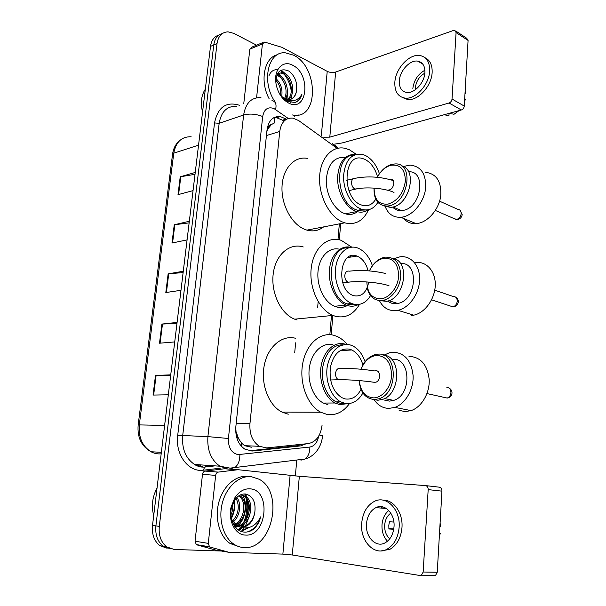 <?xml version="1.0" encoding="UTF-8"?>
<svg xmlns="http://www.w3.org/2000/svg" width="606" height="606" viewBox="0 0 606 606"><rect width="100%" height="100%" fill="white"/><g stroke="black" fill="none" stroke-linecap="round" stroke-linejoin="round"><path stroke-width="0.91" d="M337.148 148.379L298.728 120.602L292.956 118.125C285.661 117.602 281.26 122.041 279.737 131.449L249.952 423.617C249.369 434.146 252.513 441.713 259.398 446.311L266.761 447.917L308.409 443.562C316.09 441.918 320.657 435.752 322.097 425.071M238.65 438.812L236.029 431.692C235.817 434.805 236.688 437.176 238.65 438.812L241.582 443.039L244.559 445.675L251.354 447.236M274.556 117.314L274.692 122.806L271.374 124.586C269.359 124.889 268.163 126.366 267.776 129.01L267.17 128.745M267.776 129.01L271.374 124.586M267.738 129.336L266.837 131.661M235.704 428.457L236.067 431.305M329.846 334.663L331.482 315.567M337.996 239.552L339.345 223.864M273.814 117.693L276.624 117.731L282.51 120.2L286.123 119.041L280.23 116.564C272.958 116.102 268.564 120.496 267.041 129.76L235.817 426.942C235.211 437.32 238.325 444.789 245.165 449.364L252.687 451L300.584 445.91L306.038 443.812M245.157 493.951L246.263 496.859L245.157 493.951M246.831 498.859C248.566 506.245 248.013 513.608 245.18 520.94C248.013 513.608 248.566 506.245 246.831 498.859M243.817 523.91L241.938 527.068L243.817 523.91M241.612 527.538L239.226 530.485L241.612 527.538M221.402 551.028L174.202 549.475L166.711 546.877C160.991 542.294 158.522 535.469 159.302 526.402L217.024 43.549C218.266 36.034 221.947 32.126 228.061 31.83L233.908 33.406L256.573 45.185M296.788 460.007L295.342 475.96M167.195 548.256L159.893 545.673C154.189 541.128 151.735 534.363 152.515 525.379L210.502 46.397L213.751 44.98C214.691 38.708 217.546 34.906 222.319 33.557C217.546 34.906 214.691 38.708 213.751 44.98L155.893 525.887L213.751 44.98L217.024 43.549M170.619 548.854L163.287 546.271C157.575 541.703 155.113 534.909 155.893 525.887C155.113 534.909 157.575 541.703 163.287 546.271L170.619 548.854M301.235 444.312L296.811 445.758L248.952 450.819M282.51 120.2L283.737 121.064M241.286 531.447L244.135 528.038M245.4 526.114L249.483 515.918M290.797 102.619L291.198 100.77M291.456 98.975L291.622 95.263M291.319 91.362C290.403 85.014 288.062 79.356 284.305 74.394M282.813 72.622L280.578 70.432M170.657 375.5L155.492 375.478L153.053 395.074L168.324 394.801M170.74 374.826L155.492 375.478M176.967 323.415L161.893 324.074L159.507 343.208L174.725 341.928M177.081 322.422L161.893 324.074M195.018 174.308L180.224 176.8L178.005 194.662L193.041 190.625M195.238 172.445L180.224 176.8M189.14 222.864L174.255 224.773L171.975 243.044L187.08 239.885M189.33 221.273L174.255 224.773M183.118 272.556L168.142 273.851L165.817 292.546L180.974 290.304M183.277 271.253L168.142 273.851M210.502 46.397C211.441 40.155 214.297 36.36 219.061 35.012M256.58 97.778L262.421 43.95L249.831 49.154L251.626 47.238L263.012 42.503M243.756 103.717L249.831 49.154M334.004 144.213L342.246 142.925L461.325 109.989L449.061 103.005L329.8 137.153L323.718 137.221M455.697 30.974L466.726 38.246L468.074 40.45L456.083 32.565L454.742 30.338L453.538 30.444L335.648 72.038C332.792 72.834 329.982 72.606 327.225 71.364L281.843 47.291L264.678 42.087L262.421 43.95M449.061 103.005C450.75 102.331 451.743 101.005 452.031 99.02L464.272 106.073L468.074 40.45M464.272 106.073C463.991 108.035 463.014 109.338 461.325 109.989M452.031 99.02L456.083 32.565M424.912 72.599C425.079 66.069 422.73 62.251 417.867 61.153C410.11 59.585 399.778 70.697 399.316 80.848C399.096 87.605 401.573 91.468 406.74 92.453C414.33 93.695 424.503 82.711 424.912 72.599M424.912 70.228C417.981 74.091 413.959 80.166 412.845 88.453M424.867 73.152C419.39 76.273 416.216 81.113 415.345 87.681L415.352 89.718M402.323 97.483L407.535 99.482C417.822 101.104 431.601 86.257 432.139 72.546C432.411 65.069 430.048 60.138 425.041 57.737M394.847 82.287C394.536 91.529 397.93 96.801 405.035 98.111C415.315 99.725 429.116 84.817 429.654 71.076C429.866 62.244 426.707 57.07 420.17 55.547C409.573 53.336 395.483 68.478 394.847 82.287M444.1 114.754L448.955 115.655L449.091 113.375M459.03 110.625L454.045 114.254L449.197 113.345M464.507 102.05L465.34 99.202L464.704 98.566M464.999 93.506L465.681 93.309L465.052 92.665M465.681 93.309L465.15 90.862M202.548 112.065C200.344 102.997 201.268 95.362 205.32 89.158M276.01 103.141C260.838 83.598 267.481 50.601 285.585 52.866L293.615 55.207C318.589 66.978 318.824 119.518 293.599 115.117L292.546 114.958M269.208 98.884C259.466 81.151 264.224 57.305 277.646 54.646M286.146 100.755L287.335 99.922M287.721 99.581C294.243 94.074 291.289 77.947 283.752 74.053L280.676 72.985L277.662 73.47M286.305 100.861L287.82 100.096M288.456 99.642C295.652 94.68 292.956 77.598 285.1 73.553L282.017 72.485L277.237 74.265M284.517 98.467C288.342 91.347 284.578 79.401 278.404 76.038L276.798 75.311M285.365 98.892C289.88 92.036 286.244 79.045 279.737 75.545L277.109 74.553M280.646 95.49C281.139 89.567 279.548 84.476 275.874 80.204M281.692 96.589C282.775 89.294 280.881 83.295 276.01 78.606M290.532 99.414C293.516 98.119 295.478 95.49 296.402 91.536C295.296 97.051 292.486 99.748 287.986 99.611L285.085 98.763L281.025 95.998M296.402 91.536C297.637 82.742 295.092 75.909 288.767 71.031C280.593 67.667 276.313 71.523 275.912 82.59L275.707 81.219C274.51 68.417 283.578 60.123 292.615 65.213C311.242 73.924 307.56 112.883 288.804 103.149C282.335 99.634 278.101 93.362 276.109 84.332L275.707 81.219M279.313 93.438C281.517 97.142 284.199 99.808 287.358 101.444L295.145 102.482C298.447 101.278 300.705 98.566 301.924 94.339C297.947 100.816 292.38 102.338 285.214 98.914L284.267 98.323M284.252 99.392L287.509 99.99M298.394 114.996L294.296 116.208M278.184 72.659L278.601 73.129M278.631 73.159L279.987 74.818M287.433 91.945L288.001 99.301M287.971 100.149L287.858 101.679M286.047 100.694L286.343 99.914M286.532 99.323L287.395 91.264M283.01 78.371L278.23 73.409M288.13 76.129L281.192 70.114M279.957 75.674L277.745 73.781M285.168 73.599L280.623 70.41M277.624 69.622C273.533 69.448 270.632 71.523 268.92 75.848M294.97 102.52C298.281 101.119 300.599 98.392 301.924 94.339M358.441 304.507C355.048 306.318 351.457 306.689 347.677 305.613L346.109 305.06C335.891 301.008 328.119 284.881 329.437 269.935C330.634 254.952 340.474 244.801 350.662 247.286M339.701 249.286C329.452 246.521 319.37 256.414 318.029 271.299C316.559 286.138 324.324 302.273 334.626 306.295L336.186 306.841C340.011 307.909 343.632 307.522 347.056 305.674M356.176 304.545L348.556 304.47L347.079 303.947C325.217 296.622 326.717 245.839 348.458 247.854M370.539 295.599C366.1 302.955 360.275 305.75 353.078 303.977L351.601 303.454C341.458 299.44 333.883 283.025 335.595 268.299C337.171 253.513 347.443 244.286 357.449 247.907L357.608 247.968C364.289 250.679 369.221 256.588 372.402 265.686M368.713 282.085C366.554 292.554 361.562 297.091 353.745 295.698L352.874 295.387C335.413 289.403 339.86 248.824 356.957 256.065L357.01 256.088C362.358 258.315 366.062 263.224 368.13 270.814M359.547 304.341C353.495 314.552 345.435 318.536 335.383 316.279L332.929 315.423C319.097 309.908 308.81 287.789 311.249 267.935C313.507 248.013 327.573 235.658 341.17 240.317L351.768 247.15M297.099 319.983L294.645 319.173C280.858 313.931 270.708 292.759 273.238 273.692C275.586 254.558 289.691 242.589 303.273 246.968M348.836 304.545L349.98 303.636M350.722 257.042L350.041 256.217M382.106 284.032L379.962 283.547M411.739 315.468L413.724 315.173C424.829 313.022 434.949 299.106 435.26 285.214C435.706 271.291 426.397 260.989 415.489 262.542M393.9 258.724L399.922 256.83C410.86 255.194 420.14 265.602 419.625 279.752C419.261 293.887 409.05 308.083 397.907 310.317L395.915 310.628C388.514 311.037 383.007 307.689 379.394 300.568M366.842 281.941C367.334 293.122 372.054 298.75 381 298.826C389.507 298.008 397.915 287.388 398.627 276.328C398.407 264.065 393.544 258.027 384.03 258.217C377.818 259.459 372.948 263.693 369.418 270.912M367.16 287.797C369.266 296.554 374.16 300.803 381.841 300.538L383.25 300.311C392.165 298.523 400.384 287.024 400.748 275.601C400.149 263.019 394.93 256.876 385.068 257.164L385.045 257.171C378.356 258.527 373.137 263.11 369.38 270.912M400.483 263.565C419.42 261.489 416.89 300.614 397.68 303.462L396.407 303.659C393.127 303.962 390.234 303.091 387.726 301.046M378.5 300.462L386.56 301.349C405.187 298.599 410.535 260.709 392.786 258.444M353.942 155.113C333.558 154.788 335.572 203.093 356.366 209.835L357.661 210.282L366.145 209.987M379.432 173.755C376.318 164.734 371.546 158.598 365.115 155.333L362.259 154.333C351.419 153.121 345.193 160.249 343.579 175.717C343.079 189.898 351.094 205.169 360.775 208.934L362.062 209.388C368.637 211.085 373.902 208.744 377.864 202.374M355.972 154.371C344.996 153.962 338.852 161.681 337.55 177.513C337.307 192.011 345.564 207.275 355.442 211.085L356.76 211.539C360.964 212.751 364.804 212.161 368.281 209.774M345.284 157.401C334.141 156.606 327.801 164.09 326.263 179.846C325.854 194.268 334.133 209.608 344.11 213.38L345.428 213.835C349.836 215.062 353.836 214.357 357.419 211.721M368.569 209.714C363.244 220.993 355.29 225.364 344.723 222.826L343.352 222.349C330.065 217.478 318.93 196.95 319.582 177.679C320.074 158.363 332.05 145.235 345.185 148.349L349.503 149.826L356.26 154.295M323.634 226.894C318.688 230.704 313.12 231.78 306.916 230.121L305.545 229.674C292.274 225.091 281.26 205.457 282.002 186.936C282.593 168.362 294.622 155.606 307.757 158.461M377.546 176.778C375.023 168.195 370.774 162.37 364.789 159.31L362.464 158.492C342.966 152.204 341.405 198.132 361.1 204.866L362.305 205.29C368.16 206.744 372.758 204.495 376.099 198.548M358.775 210.57L359.419 209.926M389.923 179.232L390.552 179.149C395.642 178.626 394.271 189.11 389.128 189.951L388.59 190.026M403.732 218.531C406.959 222.213 411.095 223.917 416.14 223.629L417.928 223.402C428.45 221.637 438.971 209.153 440.736 196.003C441.592 181.459 436.411 173.543 425.192 172.271M403.24 166.529L410.073 165.097C421.306 166.309 426.457 174.301 425.533 189.087C423.708 202.449 413.103 215.198 402.558 217.062L400.763 217.304C393.089 217.569 387.84 213.82 385.007 206.048M374.144 188.11C374.137 199.48 378.78 204.813 388.067 204.108C397.688 200.912 403.46 193.231 405.384 181.058C405.149 169.43 400.339 164.158 390.968 165.241C385.34 166.824 380.773 170.839 377.273 177.293M374.069 188.11C373.682 199.738 378.091 205.729 387.287 206.07L388.893 205.843C408.77 202.98 414.436 162.226 394.885 163.953L391.976 164.34C387.128 165.635 382.909 168.824 379.318 173.914M408.55 171.771C426.722 170.468 421.526 207.85 403.028 210.396L401.498 210.6C397.937 210.797 394.983 209.623 392.635 207.07M383.553 205.798L390.499 207.411L392.097 207.191C409.807 204.805 417.837 169.195 401.49 165.862M399.627 209.812L399.808 210.6M343.14 344.716C332.376 344.882 325.52 352.601 322.589 367.88C320.756 381.931 326.892 397.104 336.186 401.884L340.496 403.414L345.465 403.467M365.077 361.737C362.35 353.881 358.123 348.548 352.397 345.723L349.768 344.791C338.549 343.329 331.065 350.435 327.323 366.115C324.869 380.591 331.043 396.877 340.716 401.854L345.026 403.384C352.359 404.414 358.313 400.952 362.903 393.014M344.519 343.996C334.307 341.269 323.612 350.995 321.142 366.016C318.567 380.985 324.967 397.847 335.02 402.998L339.542 404.596L348.109 403.634M332.967 344.769C322.756 342.087 312.045 351.707 309.552 366.539C306.954 381.333 313.332 397.975 323.369 403.066L327.891 404.649M349.533 403.513C343.382 412.012 335.891 415.655 327.058 414.443L320.688 412.216C307.439 405.353 299.091 383.174 302.689 363.63C306.136 344.019 320.385 331.611 333.77 335.277L336.959 336.391C340.739 338.065 344.14 340.731 347.162 344.382M288.282 414.209L281.941 412.065C268.761 405.49 260.557 384.249 264.231 365.509C267.761 346.708 282.032 334.762 295.387 338.239M362.986 365.206C360.79 357.714 357.048 352.631 351.753 349.965L349.42 349.132C339.852 347.942 333.505 354.025 330.376 367.38C329.058 381.53 332.876 391.627 341.829 397.672L345.382 398.937C352.048 399.846 357.328 396.529 361.237 388.969M374.713 370.849L375.637 370.683C380.757 370.168 380.909 380.863 375.781 382.227L373.47 382.174M399.134 410.398L405.27 411.595L411.088 410.618C421.64 407.118 429.881 393.089 429.2 379.515C427.397 364.683 420.655 356.957 408.982 356.351M383.931 355.177L389.355 352.79L392.961 352.207C404.656 352.775 411.376 360.6 413.118 375.682C413.731 389.491 405.399 403.793 394.809 407.391L388.976 408.406C382.772 408.239 377.788 405.285 374.031 399.559M359.313 380.576C360.426 391.325 365.191 397.097 373.607 397.884C382.242 397.907 390.809 387.59 391.559 376.008C391.362 363.055 386.439 356.184 376.78 355.396C369.781 356.23 364.554 360.843 361.093 369.228M359.184 380.568C360.222 392.317 365.312 398.642 374.478 399.559L378.939 398.763C398.854 393.014 397.491 351.662 377.849 354.192L374.803 354.707C368.569 356.767 363.971 361.6 361.009 369.221M392.461 359.328C410.807 357.108 412.186 395.21 393.612 400.407L389.491 401.119L384.583 400.119M373.561 399.536L377.886 400.248L382.348 399.46C401.005 394.188 401.589 355.714 383.333 355.101M383.81 508.305L384.568 507.502M208.282 543.377L209.532 546.786L210.191 547.097L229.076 552.331L215.751 550.074L196.942 544.885L196.291 544.574L195.049 541.219L208.282 543.377L215.653 475.377L202.495 474.331C202.805 472.483 203.684 471.407 205.123 471.097L224.417 468.771L237.946 469.703M195.049 541.219L202.495 474.331M425.647 485.603L439.214 487.171C440.986 487.535 441.895 488.853 441.948 491.148L428.184 489.618C428.147 487.285 427.238 485.944 425.457 485.58L299.341 476.293L238.097 469.711L218.281 472.097C216.842 472.407 215.963 473.506 215.653 475.377M229.076 552.331L282.873 554.104L292.274 554.99L419.913 575.495L421.465 575.192L423.155 572.019L437.244 572.246L441.948 491.148M437.244 572.246L435.57 575.374L434.025 575.67M423.155 572.019L428.184 489.618M394.006 526.894C395.21 513.805 384.742 503.01 375.909 507.623C370.463 510.525 367.327 515.873 366.494 523.682C365.138 536.704 375.796 548.112 385.045 542.87C390.249 539.848 393.241 534.515 394.006 526.894M388.779 510.502C384.818 513.812 382.56 518.547 382 524.728C381.682 531.477 383.507 536.977 387.492 541.219M393.87 522.061L389.408 521.743L388.817 525.319L388.908 528.977L393.726 529.28M390.809 513.138C387.234 515.698 385.189 519.668 384.681 525.038C384.431 530.886 386.12 535.484 389.749 538.832M381.106 550.915L389.916 549.316C396.938 545.18 400.96 537.969 401.967 527.674C403.172 513.138 393.771 499.738 383.31 500.223M361.699 523.122C359.82 540.817 374.364 556.482 387.045 549.203C394.074 545.052 398.097 537.81 399.119 527.493C400.717 509.676 386.53 495.14 374.614 501.268C367.153 505.177 362.85 512.456 361.699 523.122M393.786 528.894L388.87 528.576M439.305 536.727L440.229 533.568L439.494 533.485M439.486 533.545L440.229 533.568M382.537 506.851L381.325 508.086M440.092 523.061L440.645 526.372L439.903 526.334M153.697 515.6C151.22 506.086 152.333 496.897 157.037 488.027M244.15 547.574C240.468 547.423 237.014 546.271 233.78 544.105C223.106 536.999 218.069 518.675 222.455 502.533C226.765 486.353 239.461 475.324 251.278 476.664L259.042 479.217C284.365 491.777 272.495 549.877 244.15 547.574M240.021 546.96L230.159 543.529C219.501 536.446 214.471 518.198 218.864 502.132C223.167 486.027 235.863 475.043 247.672 476.384M234.742 526.341L236.719 526.235M242.605 495.435C248.081 503.434 245.741 519.319 237.484 526.091C249.634 523.932 253.49 501.518 244.165 496.223L241.461 495.117M234.764 526.372L237.393 526.516M238.135 526.425C250.695 525.099 255.202 501.821 245.581 496.367L242.059 495.14M233.719 524.751L234.098 524.591M234.878 524.213C244.892 519.342 246.763 500.761 238.802 495.822M234.052 525.319L234.734 525.091M235.507 524.773C246.225 520.44 248.43 500.639 239.953 495.791L239.37 495.458M232.499 521.183C238.696 513.774 239.885 506.139 236.06 498.261M233.075 522.077C240.052 516.645 241.779 503.359 236.802 497.481M230.901 514.986C232.56 511.312 233.159 507.586 232.704 503.791M231.144 517.229C234.037 512.214 234.87 507.07 233.643 501.798M240.65 495.004L240.241 494.973M233.174 523.743L235.545 525.622L240.241 527.114C247.521 526.697 252.346 522.077 254.694 513.244C256.141 502.715 253.217 496.306 245.93 494.041C241.476 493.534 237.635 495.685 234.401 500.495L231.469 507.73C228.697 519.084 235.128 531.454 243.93 532.053C247.013 532.356 249.998 531.576 252.869 529.697C256.686 526.644 259.307 522.349 260.731 516.812C256.202 525.516 249.869 529.099 241.733 527.576L240.658 527.197L241.597 527.296C248.415 526.841 252.785 522.152 254.694 513.244M231.575 519.357L236.969 525.819L240.658 527.197M250.051 488.845C271.458 489.731 266.996 536.984 245.407 535.075C235.287 535 227.826 520.698 231.068 507.161L234.719 497.98C238.953 491.549 244.066 488.504 250.051 488.845M244.763 493.935L245.536 496.359M245.862 497.655C247.733 506.116 246.96 514.479 243.551 522.736M242.62 524.743L241.317 527.122M241.158 527.387L239.082 530.402M231.371 518.486C234.34 512.79 235.28 506.911 234.181 500.851M235.666 527.5L236.961 526.538M241.37 531.477L248.657 527.705M231.181 517.463L231.886 515.918M235.355 527.137L236.151 526.531M235.545 525.622L236.969 525.819L242.476 518.153M237.938 529.629L241.483 527.493M242.021 527.061L247.884 519.251M240.93 531.31L247.566 527.924M247.369 531.939C253.899 529.606 258.353 524.569 260.731 516.812M241.211 446.099L241.582 443.039M318.165 301.629L317.642 307.462M300.243 444.812L300.409 444.403M266.428 135.555L279.737 131.449M236.196 423.382L249.952 423.617M288.251 118.465L273.912 108.519C267.867 106.482 264.125 109.148 262.686 116.526L228.417 438.494C228.159 447.523 231.34 452.894 237.946 454.621L309.855 447.046C314.469 446.13 317.4 442.509 318.658 436.176M227.106 468.658L219.963 466.211C211.024 460.015 207.01 450.152 207.903 436.615L243.627 114.981C245.657 103.02 251.429 97.24 260.959 97.634M220.326 468.18L203.404 470.195C188.633 472.597 175.013 454.568 177.717 435.313L214.532 122.935L219.16 123.313L243.627 114.981C249.657 113.428 256.005 113.943 262.686 116.526M230.962 468.635L234.992 467.438C238.249 464.847 239.87 460.575 239.87 454.636M214.532 122.935C217.865 107.141 226.152 101.247 239.4 105.262M236.469 106.3C226.977 105.989 221.205 111.663 219.16 123.313L182.679 435.767C181.747 448.879 185.709 458.447 194.564 464.469L202.934 466.946M159.302 526.402L152.515 525.379M228.417 438.494L207.903 436.615L177.717 435.313M205.479 466.84L214.251 465.817M203.404 470.195L204.631 467.067M300.932 460.174L304.992 459.022C308.265 456.568 309.886 452.584 309.855 447.046M319.324 434.979L322.574 435.873M335.936 147.228L332.626 143.577M275.594 109.504C276.669 104.641 275.745 101.763 272.821 100.861L271.965 100.376M200.268 466.643L200.806 464.893M296.811 445.758L300.584 445.91M248.975 450.819L252.687 451M161.355 452.334L151.008 451.75C141.448 446.319 137.161 437.403 138.153 425.011L139.312 424.904C138.365 437.252 142.258 446.198 151.008 451.75C154.219 453.477 157.583 454.167 161.098 453.833M191.148 136.767C181.679 136.532 175.884 141.993 173.763 153.159L172.543 154.265L138.16 424.973M198.541 145.167L173.763 153.159L139.312 424.904L164.612 425.45M257.224 446.221L257.777 446.577M166.415 292.456L168.733 273.776M172.574 242.923L174.846 224.674M178.596 194.503L180.815 176.672M160.105 343.155L162.484 324.028M153.651 395.059L156.09 375.47M329.8 137.153L335.648 72.038M321.331 135.517L327.225 71.364M349.162 271.147C346.768 270.693 345.314 272.124 344.791 275.427C344.738 278.775 345.829 281.04 348.079 282.214L350.601 281.949M449.826 305.848L452.826 306.841C455.364 306.166 456.841 304.288 457.25 301.22C457.159 298.076 455.81 296.485 453.205 296.448M393.188 180.543C380.5 176.687 367.887 175.922 355.351 178.247C353.253 177.944 351.988 179.224 351.571 182.103C351.533 185.436 352.647 187.754 354.919 189.049L357.578 188.724M453.621 218.402L456.613 219.425C459.219 218.66 460.742 216.736 461.174 213.645C461.151 210.979 460.03 209.547 457.818 209.365L439.6 201.192M340.08 368.372C337.618 368.168 336.11 369.804 335.565 373.288C335.466 376.371 336.406 378.523 338.39 379.742L341.057 379.72M443.812 397.301L447.205 398.059C449.379 397.233 450.622 395.453 450.932 392.711C450.849 389.408 449.478 387.628 446.834 387.355M292.274 554.99L299.341 476.293M282.873 554.104L290.1 475.437M210.191 547.097L196.942 544.885M237.643 469.718L224.417 468.771M205.123 471.097L218.281 472.097M245.589 493.988L246.847 497.367M247.513 499.935C248.846 506.48 248.399 513.024 246.157 519.562M244.619 523.243L242.461 527M242.014 527.652L239.552 530.667M244.559 445.675L259.398 446.311M276.624 117.731L280.23 116.564M215.069 465.87L204.586 467.09C200.927 467.324 197.586 466.453 194.564 464.469L219.963 466.211L230.06 468.135L304.992 459.022C308.712 458.038 312.105 456 315.158 452.909C319.43 448.251 321.9 442.539 322.581 435.775M166.711 546.877L159.893 545.673M331.209 334.785L332.861 315.431M339.322 239.809L340.708 223.599M338.178 148.167L335.012 145.198M294.721 352.503L295.63 342.829M172.574 154.045C173.475 147.917 176.111 143.221 180.459 139.956M422.791 64.092L417.867 61.153M407.535 99.482L405.035 98.111M282.017 72.485L280.676 72.985M293.599 115.117L293.031 115.299M346.109 305.06L334.626 306.295M351.601 303.454L347.079 303.947M357.01 256.088L347.776 257.535M332.929 315.423L294.645 319.173M385.234 273.397C372.796 270.609 360.805 269.867 349.253 271.177M431.578 299.811L452.826 306.841C456 306.568 457.825 304.924 458.295 301.894C458.333 299.864 457.477 298.296 455.72 297.198M434.744 290.176L453.068 296.463M342.769 282.911L348.079 282.214C359.229 280.669 379.098 282.381 389.014 285.729M413.724 315.173L397.907 310.317M397.68 303.462L388.817 300.682M386.56 301.349L383.25 300.311M344.723 222.826L306.916 230.121M345.428 213.835L356.76 211.539M357.661 210.282L362.062 209.388M435.358 210.441L456.083 219.478C459.575 219.531 461.613 217.887 462.196 214.547L459.969 210.176M346.624 180.315L352.995 178.808M348.927 190.617L355.298 189.178C365.766 186.572 385.045 188.178 394.006 192.428M416.14 223.629L400.763 217.304M401.498 210.6L392.915 207.002M390.499 207.411L387.287 206.07M336.186 401.884L340.716 401.854M323.369 403.066L335.02 402.998M320.688 412.216L281.941 412.065M351.753 349.965L340.011 350.677M374.47 370.933C362.396 369.016 351.147 368.236 340.739 368.607M426.988 393.582L447.205 398.059C450.023 397.528 451.629 395.885 452.015 393.135C452.053 390.855 451.038 389.15 448.985 388.029M330.565 379.977L338.39 379.742C349.783 379.644 361.971 380.53 374.947 382.394M411.088 410.618L394.809 407.391M393.612 400.407L384.492 398.528M382.348 399.46L378.939 398.763M421.465 575.192L435.57 575.374M209.532 546.786L196.291 544.574M386.446 508.525L375.909 507.623M389.916 549.316L387.045 549.203M233.78 544.105L230.159 543.529M245.581 496.367L244.165 496.223M239.953 495.791L238.984 495.7M231.469 507.73L231.068 507.161M234.401 500.495L234.719 497.98"/></g></svg>
